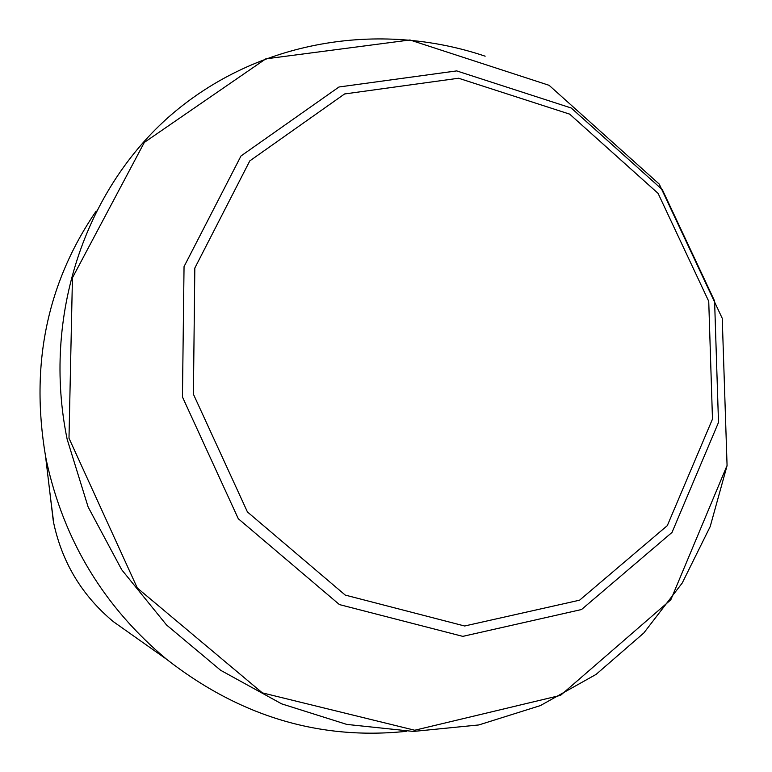 <?xml version="1.0" encoding="UTF-8"?>
<svg xmlns="http://www.w3.org/2000/svg" width="772" height="772" viewBox="0 0 772 772"><rect width="100%" height="100%" fill="white"/><g stroke="black" fill="none" stroke-linecap="round" stroke-linejoin="round"><path stroke-width="1.16" d="M96.22 211.017C47.024 282.957 30.127 364.654 45.529 456.107L46.523 461.145C63.979 540.911 104.008 606.956 166.598 659.278C239.706 716.339 319.589 740.358 406.275 731.335M132.244 635.009L113.281 621.605C82.228 595.694 62.397 562.971 53.779 523.435L50.527 497.872M68.988 438.207L72.443 277.795L144.316 142.434L265.78 58.865L409.961 39.98L549.104 85.316L659.22 184.074L722.245 318.344L727.07 465.468L670.81 599.805L560.53 695.369L414.728 730.235L262.355 692.87L137.329 588.042L68.988 438.207M182.453 396.982L184.045 266.601L240.989 155.973L338.985 86.995L456.667 70.899L571.222 108.003L662.366 189.719L714.592 300.993L718.5 422.448L672.007 532.439L581.538 609.523L462.814 636.369L339.419 604.582L238.287 518.726L182.453 396.982M193.405 394.202L194.824 268.048L249.8 160.894L344.582 93.962L458.578 78.233L569.659 114.131L658.082 193.367L708.735 301.302L712.479 419.09L667.307 525.635L579.589 600.182L464.619 625.995L345.238 595.087L247.436 511.971L193.405 394.202M53.779 523.435C62.387 562.971 82.228 595.694 113.281 621.605L166.598 659.278M53.278 520.926L45.529 456.107M727.07 465.67L710.192 526.581L682.216 583.043L643.819 632.982L596.061 674.419L540.429 705.579L478.814 724.947L413.425 731.431L346.792 724.416L281.616 703.842L220.657 670.299L166.569 625.011L121.744 569.794L88.124 506.982L67.154 439.258C41.929 316.433 84.93 189.642 170.988 114.989C257.472 40.443 379.091 20.381 485.144 56.182"/></g></svg>
